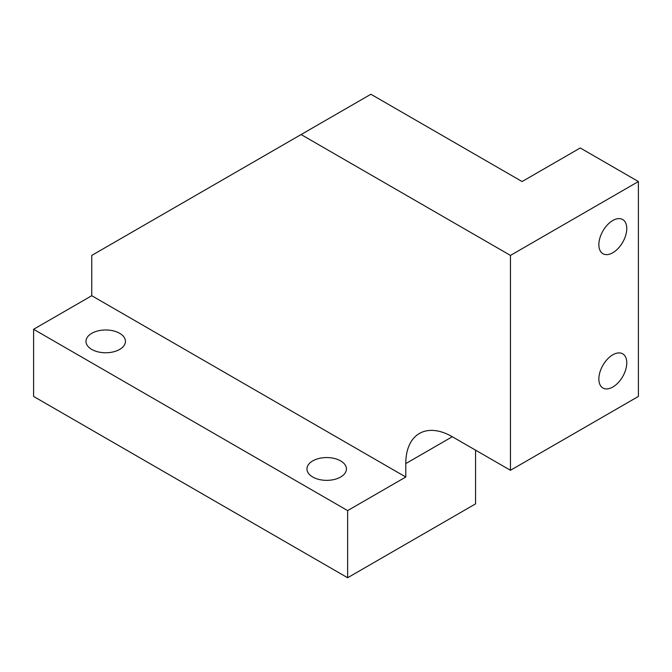 <?xml version="1.0" encoding="UTF-8"?>
<svg xmlns="http://www.w3.org/2000/svg" width="672" height="672" viewBox="0 0 672 672"><rect width="100%" height="100%" fill="white"/><g stroke="black" fill="none" stroke-linecap="round" stroke-linejoin="round"><path stroke-width="1.01" d="M625.061 237.275A19.74 11.399 -60 0 1 602.944 253.714A19.74 11.399 -60 0 1 600.566 235.964A19.74 11.399 -60 0 1 622.684 219.526A19.74 11.399 -60 0 1 625.061 237.275M475.566 450.156L475.566 503.874L347.634 577.744L347.634 510.594L33.6 329.288L33.6 396.438L347.634 577.744M405.787 477.019L91.753 295.714L91.753 255.419L370.894 94.256L522.094 181.549L580.247 147.974L638.4 181.549L510.46 255.419L510.46 470.299L452.306 436.724A65.797 37.985 -120 0 0 419.412 433.465A65.797 37.985 -120 0 0 405.787 463.588L405.787 477.019L347.634 510.594M301.106 134.551L510.46 255.419M321.14 479.892A19.74 11.399 0 0 0 346.433 468.955A19.74 11.399 0 0 0 332.254 458.027A19.74 11.399 0 0 0 306.961 468.955A19.74 11.399 0 0 0 321.14 479.892M100.153 352.304A19.74 11.399 0 0 0 125.446 341.376A19.74 11.399 0 0 0 111.266 330.439A19.74 11.399 0 0 0 85.974 341.376A19.74 11.399 0 0 0 100.153 352.304M91.753 295.714L33.6 329.288M638.4 181.549L638.4 396.438L510.46 470.299M625.061 371.574A19.74 11.399 -60 0 1 602.944 388.013A19.74 11.399 -60 0 1 600.566 370.264A19.74 11.399 -60 0 1 622.684 353.825A19.74 11.399 -60 0 1 625.061 371.574M452.306 436.724L405.787 463.588"/></g></svg>
